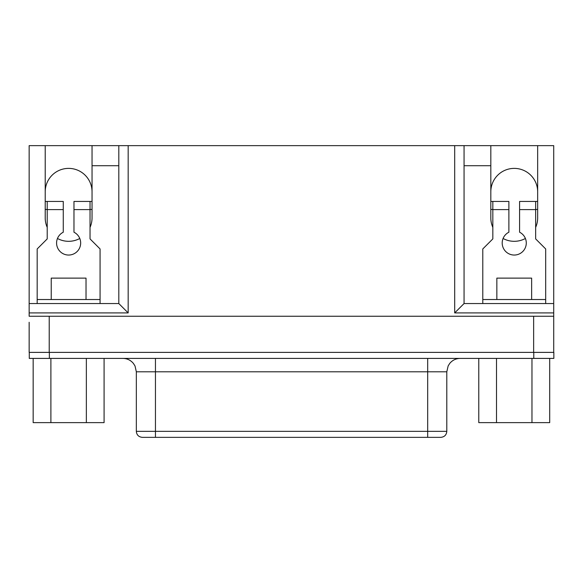 <?xml version="1.0" encoding="UTF-8"?>
<svg xmlns="http://www.w3.org/2000/svg" width="583" height="583" viewBox="0 0 583 583"><rect width="100%" height="100%" fill="white"/><g stroke="black" fill="none" stroke-linecap="round" stroke-linejoin="round"><path stroke-width="0.87" d="M142.223 437.359L440.777 437.359C444.465 436.973 446.469 434.962 446.797 431.34L446.797 371.794L448.159 365.905L449.733 363.42C452.459 360.17 455.935 358.501 460.176 358.407M128.173 145.641L128.173 312.911L118.808 303.546L118.808 145.641L490.82 145.641L490.82 165.71L464.061 165.71M118.808 165.71L92.041 165.71L92.041 145.641L45.212 145.641L45.212 217.904A23.415 23.415 0 0 0 47.216 227.385M29.15 322.275L29.15 352.387L553.85 352.387L553.85 358.407L553.85 352.387M535.653 227.385A23.415 23.415 0 0 0 537.657 217.904L537.657 145.641L490.82 145.641M537.657 145.641L553.719 145.641L553.719 322.275M553.719 303.546L464.061 303.546L464.061 145.641M533.642 352.387L533.642 316.256L29.15 316.256L29.15 145.641L45.212 145.641M92.041 145.641L118.808 145.641M90.037 227.385A23.415 23.415 0 0 0 92.041 217.904L92.041 165.71M57.462 238.483A23.415 23.415 0 0 0 79.791 238.483M490.82 165.71L490.82 217.904A23.415 23.415 0 0 0 492.832 227.385M503.078 238.483A23.415 23.415 0 0 0 525.4 238.483M553.719 352.387L553.719 316.256L533.642 316.256M537.657 191.807A23.415 23.415 0 0 0 514.242 168.385A23.415 23.415 0 0 0 490.82 191.807M464.061 303.546L454.689 312.911L454.689 145.641M118.808 303.546L29.15 303.546M92.041 191.807A23.415 23.415 0 0 0 68.626 168.385A23.415 23.415 0 0 0 45.212 191.807M29.281 358.407L29.281 352.387L29.281 358.407L553.85 358.407M49.22 316.256L49.22 352.387L533.78 352.387L533.78 358.407M155.34 437.359L427.689 437.359L427.689 371.794L446.797 371.794M37.181 303.546L37.181 299.531L100.072 299.531L100.072 303.546M37.181 299.531L37.181 248.948L47.216 238.906L47.216 201.441L63.27 201.441L63.27 232.216A12.046 12.046 0 0 0 59.24 250.552A12.046 12.046 0 0 0 78.013 250.552A12.046 12.046 0 0 0 73.975 232.216L73.975 201.441L92.041 201.441M90.037 209.472L92.041 209.472M90.037 201.441L90.037 238.906L100.072 248.948L100.072 299.531M45.212 201.441L47.216 201.441M45.212 209.472L47.216 209.472M482.79 303.546L482.79 248.948L492.832 238.906L492.832 201.441L508.886 201.441L508.886 232.216A12.046 12.046 0 0 0 504.856 250.552A12.046 12.046 0 0 0 523.629 250.552A12.046 12.046 0 0 0 519.591 232.216L519.591 201.441L537.657 201.441M535.653 209.472L537.657 209.472M535.653 201.441L535.653 238.906L545.688 248.948L545.688 299.531L482.79 299.531M490.82 201.441L492.832 201.441M490.82 209.472L492.832 209.472M545.688 303.546L545.688 299.531M549.703 358.407L549.703 422.639L478.781 422.639L478.781 358.407M531.973 358.407L531.973 422.639M496.512 358.407L496.512 422.639M531.638 299.531L531.638 278.12L496.847 278.12L496.847 299.531M104.087 358.407L104.087 422.639L33.165 422.639L33.165 358.407M86.357 358.407L86.357 422.639M50.896 358.407L50.896 422.639M86.022 299.531L86.022 278.12L51.231 278.12L51.231 299.531M128.173 312.911L29.15 312.911M553.719 312.911L454.689 312.911M49.358 358.407L49.358 352.387M155.45 358.407L155.45 371.794L136.335 371.794L136.335 431.34L155.45 431.34L155.45 371.794L427.689 371.794L427.689 358.407M155.45 437.359L155.45 431.34L446.797 431.34M63.27 209.603L47.216 209.603M90.037 209.603L73.975 209.603M508.886 209.603L492.832 209.603M535.653 209.603L519.591 209.603M136.335 371.794L135.023 366L133.463 363.508C130.738 360.199 127.24 358.501 122.955 358.407M136.335 431.34C136.662 434.962 138.667 436.973 142.361 437.359"/></g></svg>
